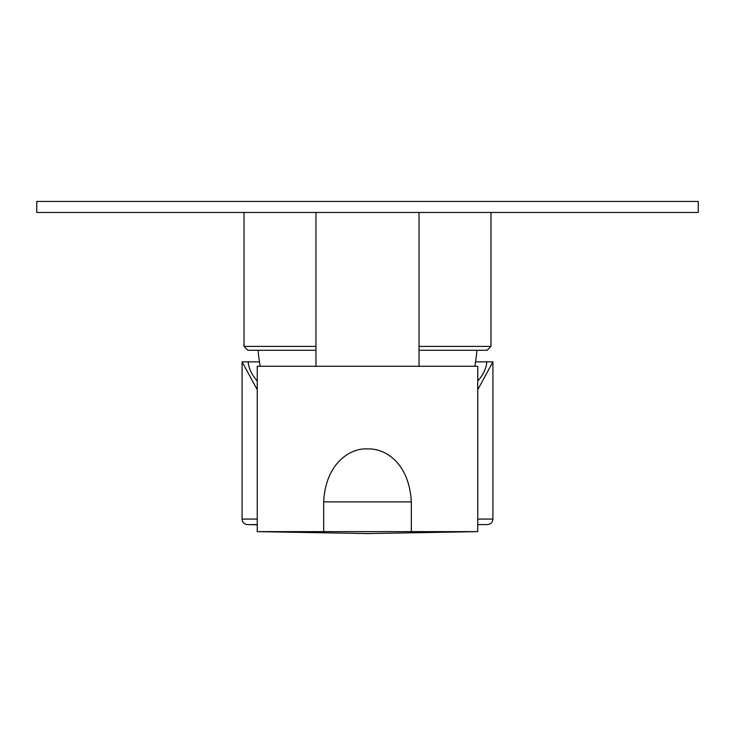 <?xml version="1.0" encoding="UTF-8"?>
<svg xmlns="http://www.w3.org/2000/svg" width="735" height="735" viewBox="0 0 735 735"><rect width="100%" height="100%" fill="white"/><g stroke="black" fill="none" stroke-linecap="round" stroke-linejoin="round"><path stroke-width="1.1" d="M323.685 501.895L323.685 531.635L257.25 531.635L257.25 366.26L477.75 366.26L477.75 531.635L411.315 531.635L411.315 501.895L323.685 501.895C325.587 462.407 351.22 447.67 367.5 448.947C384.837 448.084 409.138 462.545 411.315 501.895M419.042 212.461L419.042 366.26M315.958 212.461L315.958 366.26M698.25 212.461L36.75 212.461L36.75 201.436L698.25 201.436L698.25 212.461M244.02 212.461L244.02 346.415L315.958 346.415M490.98 212.461L490.98 346.415L419.042 346.415M315.958 350.273L247.879 350.273L244.02 346.415M419.042 350.273L487.121 350.273L490.98 346.415M258.077 350.273A165.375 165.375 0 0 0 260.19 366.26M476.923 350.273A165.375 165.375 0 0 1 474.81 366.26M323.685 531.635L411.315 531.635M477.75 524.588L487.516 524.588C490.805 524.211 492.597 522.374 492.909 519.075L492.909 361.85L475.554 361.85M259.446 361.85L242.091 361.85L242.091 519.075C242.403 522.374 244.195 524.211 247.484 524.588L257.25 524.808M257.25 380.758L257.011 380.758C251.673 374.657 248.724 368.354 248.154 361.85L242.091 361.85L257.25 389.725M477.75 389.725L492.909 361.85L486.846 361.85C486.276 368.354 483.327 374.657 477.989 380.758L477.75 380.758M247.484 524.588L257.25 524.588M242.091 519.075L257.25 519.075M477.75 519.075L492.909 519.075M257.25 531.635L367.5 533.564L477.75 531.635"/></g></svg>
